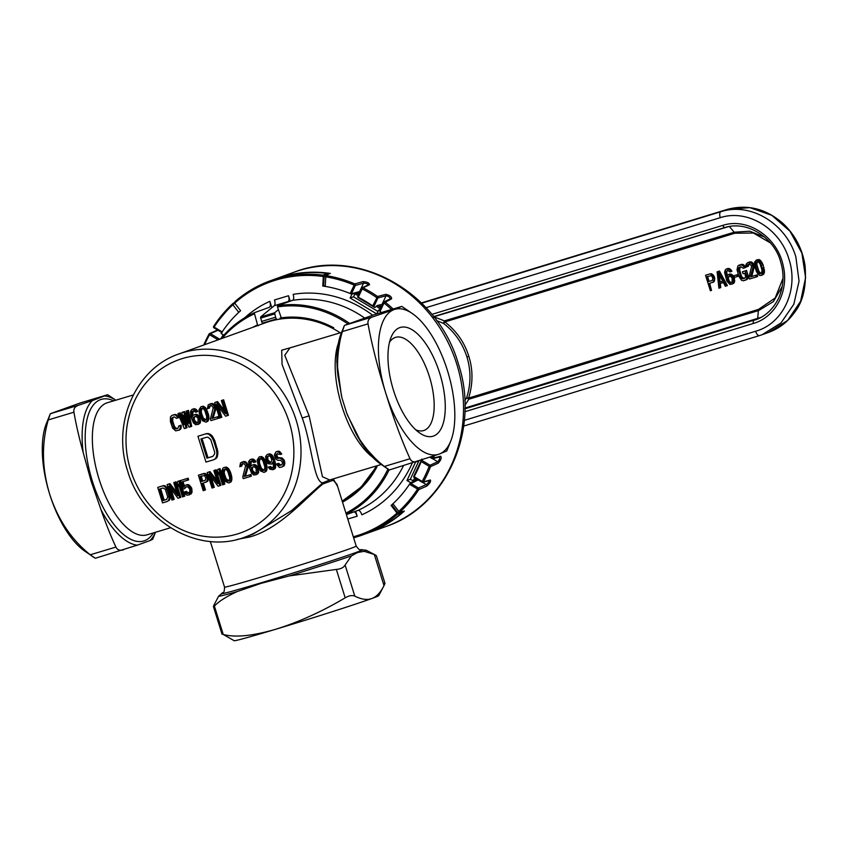 <?xml version="1.0" encoding="UTF-8"?>
<svg xmlns="http://www.w3.org/2000/svg" width="848" height="848" viewBox="0 0 848 848"><rect width="100%" height="100%" fill="white"/><g stroke="black" fill="none" stroke-linecap="round" stroke-linejoin="round"><path stroke-width="1.27" d="M280.073 318.286A97.34 87.715 70.2 0 1 280.964 318.106M340.218 332.808A97.34 87.715 -109.8 0 0 265.18 322.865L179.14 353.881A97.34 87.715 70.2 0 1 296.175 420.216A97.34 87.715 70.2 0 1 296.429 421.032A97.34 87.715 70.2 0 1 245.157 537.028L252.842 534.261L291.564 510.613L322.887 482.756C313.855 483.137 311.714 443.928 302.248 418.032L282.066 364.407L281.674 350.224L294.765 346.461M342.179 501.083A97.34 87.715 -109.8 0 0 376.258 465.976M337.642 486.508L333.338 478.993L333.158 480.254L336.953 484.293M237.175 539.445L249.842 536.943C280.105 528.643 306.891 496.801 322.961 483.932L333.158 480.254M329.893 479.904L322.887 482.756L322.961 483.932M381.271 464.471L329.618 479.979L322.431 476.703L309.117 415.838L284.769 355.28L289.942 347.903L341.606 332.395M341.447 395.921L336.773 361.502L341.055 333.773A77.295 33.485 73.3 0 0 337.981 375.887L341.945 397.871L346.779 413.336L355.831 433.19A77.295 33.485 73.3 0 0 380.052 463.612L362.107 444.204L347.426 415.064M374.191 314.693L344.415 325.388L341.055 333.773M417.587 461.482C413.972 462.563 411.46 461.651 410.04 458.736C401.645 440.377 393.536 418.456 385.723 392.995C377.689 367.576 371.795 344.532 368.032 323.872C367.502 320.544 369.018 318.233 372.558 316.94L394.097 309.584A75.716 32.796 -106.7 0 1 412.605 313.739A75.716 32.796 -106.7 0 1 447.5 370.724A75.716 32.796 -106.7 0 1 450.807 440.918L446.79 450.945L439.126 454.125L389.423 469.94L384.356 466.453C373.226 457.708 363.718 446.62 355.831 433.19M337.981 375.887C336.804 360.22 338.257 345.443 342.348 331.589L368.032 323.872M372.558 316.94L344.415 325.388L342.348 331.589M450.807 440.918A75.716 32.796 -106.7 0 1 439.126 454.125A75.716 32.796 -106.7 0 1 385.723 392.995A75.716 32.796 -106.7 0 1 394.097 309.584L401.793 306.393L412.605 313.739M393.451 390.207A56.784 24.592 73.3 0 0 419.612 432.946A56.784 24.592 73.3 0 0 442.804 424.647A56.784 24.592 73.3 0 0 439.783 373.512A56.784 24.592 73.3 0 0 390.97 337.568A56.784 24.592 73.3 0 0 393.451 390.207M415.732 429.788A48.675 21.083 73.3 0 0 423.608 430.572A48.675 21.083 73.3 0 0 429.47 376.809A48.675 21.083 73.3 0 0 395.613 337.345A48.675 21.083 73.3 0 0 389.476 342.348M80.083 403.023L50.308 413.718L46.301 423.746A75.716 32.796 73.3 0 0 49.597 493.939A75.716 32.796 73.3 0 0 84.493 550.935L95.326 558.26M95.315 558.27L137.291 545.158A77.295 33.485 -106.7 0 1 100.997 509.722L91.16 481.325L83.157 452.429A77.295 33.485 -106.7 0 1 92.273 400.616L78.451 405.27C74.91 406.552 73.405 408.874 73.924 412.202C76.002 424.212 79.076 437.621 83.157 452.429M155.46 532.29A77.295 33.485 -106.7 0 1 150.001 540.579L152.682 539.275L155.491 532.279M150.001 540.579L137.291 545.158M361.365 549.822L366.209 550.214A77.295 1.632 162.7 0 1 364.142 551.306L357.464 552.546L351.443 555.885A77.295 1.632 162.7 0 1 289.285 575.919L261.11 583.339L237.461 591.48A77.295 1.632 162.7 0 1 218.636 596.176L222.399 593.102A73.914 1.569 -17.3 0 0 261.714 582.629A73.914 1.569 -17.3 0 0 261.809 582.597A73.914 1.569 -17.3 0 0 355.778 552.567A73.914 1.569 -17.3 0 0 361.396 549.822M289.285 575.919L336.349 569.421C340.737 569.04 343.652 567.577 345.104 565.022L351.443 555.885M364.142 551.306L374.307 554.486L384.006 585.608L378.717 595.699A75.716 1.601 -17.3 0 1 371.795 598.54A75.716 1.601 -17.3 0 1 275.547 629.311A75.716 1.601 -17.3 0 1 234.175 640.717L223.225 634.452C235.108 637.717 252.545 636 275.547 629.311C298.57 622.178 321.784 611.684 345.189 597.829C349.005 595.593 352.206 595.031 354.803 596.133C361.513 599.441 367.184 600.246 371.795 598.54C376.438 596.897 380.508 592.593 384.006 585.608C385.268 583.117 385.268 582.523 384.006 583.837M384.939 583.233L376.342 555.631L374.307 554.486M218.636 596.176L214.385 604.274C213.134 606.776 213.124 607.359 214.385 606.055L213.452 606.659L222.049 634.251M223.225 634.452L214.385 606.055C219.017 601.211 226.713 596.345 237.461 591.48M79.807 403.097L107.675 394.723L92.273 400.616M78.451 405.27L50.308 413.718L48.241 419.919C41.467 443.758 41.912 468.425 49.597 493.939C57.77 519.315 71.317 539.593 90.248 554.783L93.545 557.263M100.997 509.722C105.989 524.022 110.971 536.477 115.932 547.066L90.248 554.783M123.469 549.811C119.854 550.893 117.342 549.981 115.932 547.066M107.675 394.723L115.826 400.203A77.295 33.485 -106.7 0 0 104.972 396.037M171.837 417.947L171.582 421.265L174.423 428.335L176.108 428.918L177.868 428.388L178.811 425.94L181.09 425.187L181.037 428.452L179.585 429.968L175.642 430.858L172.653 428.145L170.406 421.615L170.448 416.919L171.9 415.403L175.843 414.513L178.016 416.018L178.727 417.608L176.448 418.361L174.275 416.856L171.837 417.947L173.49 417.089M176.108 428.918L177.985 428.282M177.211 428.516L175.525 427.943L174.222 425.813L172.685 420.862L172.939 417.545M185.903 428.134L184.345 428.6L177.953 413.58L179.129 413.23L183.995 424.742L181.864 412.414L183.433 411.937L188.691 423.332L186.168 411.121L187.344 410.771L190.599 426.724L189.03 427.191L183.571 415.138L185.903 428.134L187.005 427.731L185.521 419.431M190.599 426.724L191.701 426.321L188.447 410.368L186.168 411.121M187.652 418.287L184.535 411.545L181.864 412.414M183.115 419.665L180.232 412.838L177.953 413.58M194.754 414.661L197.118 415.393L198.92 417.735L200.022 417.343L196.937 414.301L193.779 414.958L195.856 414.269M198.92 417.735L199.556 421.149L198.708 423.926L195.771 424.806L193.492 422.972L190.959 416.887L190.482 411.259L192.03 409.361L193.895 409.16L196.683 411.927L195.697 412.223L193.524 410.708L191.86 411.566L191.404 413.506L192.136 417.248L193.365 410.761M196.683 411.927L197.785 411.524L196.28 409.457L193.916 408.725L192.03 409.361M197.828 424.551L199.81 423.534L200.478 422.251L200.022 417.343M202.301 406.637L205.28 409.34L207.421 414.831L207.866 419.018L206.923 421.467L205.852 422.145L206.954 421.742L208.025 421.064L208.968 418.615L208.523 414.428L205.587 407.74L203.403 406.234L201.018 406.658L203.403 406.234M208.873 406.457L208.407 408.407L207.431 408.694L208.163 404.878L211.491 403.871L213.664 405.386L214.48 407.305L214.608 409.785L211.979 418.499L218.561 416.463L219.07 418.106L210.929 420.619L210.421 418.965L213.304 407.655L211.608 405.641L208.873 406.457L210.622 405.609M213.081 418.106L215.71 409.383L215.583 406.902L213.579 403.902L209.435 404.136M208.407 408.407L209.509 408.005L209.975 406.065M218.583 406.934L221.805 417.28L219.526 418.032L214.703 402.546L217.565 401.623L224.497 410.644M214.703 402.546L216.463 402.016L225.462 413.729L221.349 400.553L223.628 399.8L228.451 415.287L225.589 416.209L216.494 404.167L220.703 417.682M197.944 436.264L206.87 433.508L210.315 434.282L212.297 436.084L214.82 440.737L217.915 451.814L217.321 456.796L216.367 458.291L213.802 459.722L205.979 462.075L197.944 436.264L206.87 433.508M157.717 487.409L163.516 485.597L166.77 487.144L170.141 496.578L169.791 499.567L167.236 501.486L162.54 502.896L157.717 487.409L163.516 485.597M170.978 488.978L174.2 499.324L171.921 500.076L167.098 484.59L169.96 483.657L176.893 492.688M167.098 484.59L168.858 484.06L177.857 495.773L173.745 482.586L176.024 481.844L180.847 497.331L177.985 498.253L168.89 486.211L173.098 499.716M203.34 483.074L205.481 489.932L203.202 490.674L198.379 475.187L205.258 473.417L207.336 475.315L208.258 477.562L207.718 481.325L202.216 483.402L204.379 490.324M213.177 487.685L212 488.035L207.177 472.548L208.937 472.018L217.925 483.731L213.823 470.555L216.102 469.803L220.925 485.289L218.063 486.222L208.968 474.18L213.177 487.685L214.279 487.282L211.057 476.936M216.971 480.646L210.039 471.626L207.177 472.548M241.224 464.492L240.758 466.432L239.783 466.718L240.514 462.902L243.832 461.906L246.015 463.411L246.821 465.329L246.959 467.81L244.33 476.523L250.902 474.488L251.421 476.131L243.281 478.643L242.761 477L245.655 465.679L243.959 463.665L241.224 464.492L242.963 463.633M245.432 476.131L248.061 467.407L247.934 464.927L245.931 461.927L241.775 462.16M240.758 466.432L241.86 466.029L242.327 464.089M252.905 464.937L255.269 465.669L257.071 468.011L258.174 467.619L255.089 464.577L251.93 465.234L254.008 464.545M257.071 468.011L257.707 471.424L256.859 474.202L253.923 475.081L251.644 473.248L249.111 467.163L248.644 461.535L250.181 459.637L252.047 459.436L254.835 462.202L253.849 462.499L251.676 460.983L250.022 461.842L249.556 463.782L250.287 467.524L251.517 461.036M254.835 462.202L255.937 461.8L254.432 459.733L252.068 459.001L250.181 459.637M255.99 474.827L258.629 472.527L258.174 467.619M260.453 456.913L263.431 459.616L265.572 465.107L266.018 469.294L265.074 471.742L264.004 472.421L266.177 471.34L266.844 470.057L266.993 466.411L265.753 461.736L263.739 458.015L261.555 456.51L259.181 456.934L261.555 456.51M178.027 486.71L177.2 484.07L177.656 481.42L179.935 480.668L184.758 496.154L182.479 496.907L178.483 484.049L178.027 486.71L179.151 486.201M184.429 488.745L183.062 489.158L180.391 480.593L187.037 478.601L187.556 480.244L181.885 481.95L183.528 487.218L185.076 485.31L187.323 485.003L188.606 485.692L190.514 488.363L191.044 491.448L189.327 494.85L187.069 495.168L185.786 494.469L183.984 492.126L185.161 491.776L187.641 493.557L189.867 491.798L189.634 488.989L187.641 486.71L185.585 486.964L184.429 488.745L186.56 486.667M187.641 493.557L188.934 493.101M188.744 493.154L186.263 491.374L183.984 492.126M189.327 494.85L191.966 492.54L191.616 487.971L188.426 484.6L185.076 485.31M183.009 481.611L184.323 485.84M180.391 480.593L188.139 478.198L188.659 479.851L187.556 480.244M218.095 474.679L217.279 472.039L217.735 469.379L220.014 468.626L224.837 484.113L222.558 484.865L218.551 472.018L218.095 474.679L219.219 474.159M225.261 467.481L228.25 470.184L230.38 475.675L230.826 479.862L229.882 482.311L228.812 482.989L230.985 481.908L231.652 480.625L231.801 476.979L230.561 472.304L228.547 468.584L226.363 467.078L223.989 467.502L226.363 467.078M268.169 454.231L270.533 454.963L273.353 459.881L274.71 466.315L272.992 469.718L274.975 468.7L275.642 467.418L275.176 461.789L273.544 457.242L271.636 454.57L269.272 453.839L267.194 454.528L269.272 453.839M272.346 463.718L271.243 464.121L272.346 463.718M272.992 469.718L269.844 469.22L268.35 467.153L269.325 466.856L271.498 468.361L272.759 467.916M272.6 467.969L270.427 466.464L268.35 467.153M276.967 451.592L279.14 452.376L280.635 454.454L281.737 454.051L279.151 451.231L275.992 451.889L278.07 451.189M280.635 454.454L276.607 453.86L275.854 456.245L277.349 458.323L280.296 458.153L282.469 459.669L283.783 462.51L283.433 465.499L281.981 467.015L279.342 467.449L276.353 464.026L277.519 463.676L278.918 465.414L281.494 464.937M280.911 465.117L278.621 463.273L276.353 464.026M281.981 467.015L284.536 465.107L284.377 460.464L282.384 458.185L277.667 457.443L276.84 454.804L277.614 453.553M178.811 425.94L181.09 425.187M179.988 425.59L180.306 427.297L181.408 426.894M180.306 427.297L179.935 428.844L181.037 428.452M179.935 428.844L179.352 429.745L180.454 429.342M179.352 429.745L178.483 430.36M171.9 415.403L174.762 414.481M173.66 414.873L175.843 414.513M174.73 414.916L176.829 414.937M175.727 415.34L176.914 416.421L178.016 416.018M176.914 416.421L177.624 418.011M171.455 418.785L172.557 418.382M171.37 419.887L172.473 419.495M171.582 421.265L172.685 420.862M173.119 426.205L174.222 425.813M173.723 427.466L174.836 427.063M174.423 428.335L175.525 427.943M175.218 428.823L176.32 428.42M179.129 413.23L180.232 412.838M183.433 411.937L184.535 411.545M187.344 410.771L188.447 410.368M198.008 416.209L199.121 415.806M197.118 415.393L198.22 415.001M199.428 419.389L200.531 418.986M199.556 421.149L200.658 420.756M199.375 422.643L200.478 422.251M198.708 423.926L199.81 423.534M192.814 409.128L193.916 408.725M193.895 409.16L194.998 408.757M195.178 409.849L196.28 409.457M196.174 410.994L197.277 410.602M191.86 411.566L192.973 411.174M191.478 412.404L192.591 412.011M191.404 413.506L192.507 413.114M191.51 414.555L192.613 414.163M191.934 416.591L192.538 416.379M192.899 415.584L193.779 414.958M195.835 414.704L196.937 414.301M198.04 418.361L196.153 416.41L193.609 417.174L193.153 419.834L194.669 422.622L196.142 423.258L197.997 422.336L198.04 418.361M196.142 423.258L197.605 422.749M197.245 422.855L194.563 420.417L194.15 418.382L195.104 416.357M195.453 423.099L196.556 422.707M194.669 422.622L195.771 422.219M193.969 421.753L195.072 421.35M193.461 420.82L194.563 420.417M193.153 419.834L194.256 419.431M193.047 418.785L194.15 418.382M193.227 418.011L194.33 417.608M193.609 417.174L194.711 416.771M205.852 422.145L202.396 420.661L199.45 413.972L199.004 409.785L201.018 406.658M203.584 407.326L204.686 406.934M204.474 408.142L205.587 407.74M205.28 409.34L206.382 408.948M205.788 410.273L206.891 409.87M206.488 411.863L207.59 411.46M207.421 414.831L208.523 414.428M207.739 416.538L208.841 416.135M207.845 417.576L208.947 417.184M207.866 419.018L208.968 418.615M207.59 420.184L208.693 419.781M206.923 421.467L208.025 421.064M200.117 411.98L202.068 418.234L204.251 420.46L206.212 419.877L206.753 416.824L204.803 410.57L203.403 408.821L201.538 408.301L200.276 409.764L200.117 411.98L201.22 411.577L202.057 408.323M200.531 414.015L201.633 413.612L201.22 411.577M205.916 420.078L203.17 417.841L201.633 413.612M200.276 409.764L201.379 409.361M200.658 408.927L201.76 408.535M204.251 420.46L205.354 420.067M203.467 419.983L204.569 419.58M202.068 418.234L203.17 417.841M201.252 416.315L202.354 415.923M208.491 407.294L209.594 406.902M210.209 403.902L211.311 403.5M211.491 403.871L212.594 403.478M212.477 404.295L213.579 403.902M213.664 405.386L214.767 404.984M214.268 406.637L215.371 406.245M214.48 407.305L215.583 406.902M214.692 408.672L215.795 408.28M214.608 409.785L215.71 409.383M211.979 418.499L218.561 416.463M217.459 416.856L217.968 418.499M216.463 402.016L217.565 401.623M221.349 400.553L223.628 399.8M222.526 400.203L227.349 415.69M205.767 433.911L208.661 433.572M207.559 433.975L210.315 434.282M209.212 434.674L211.194 436.487L212.297 436.084M211.194 436.487L212.53 438.48L213.632 438.087M212.53 438.48L213.717 441.13L214.82 440.737M213.717 441.13L216.282 449.366L217.385 448.974M216.282 449.366L216.812 452.217L217.915 451.814M216.812 452.217L216.844 454.602L217.947 454.21M216.844 454.602L216.219 457.189L217.321 456.796M216.219 457.189L215.265 458.683L216.367 458.291M215.265 458.683L213.802 459.722M206.785 437.208L200.923 438.967L206.912 458.185L212.774 456.425L214.544 454.093L214.682 452.249L210.749 439.624L208.269 437.367L206.785 437.208M202.047 438.628L208.014 457.793L212.901 456.319M206.912 458.185L208.014 457.793M162.413 485.999L164.597 485.628M163.494 486.031L165.583 486.063M164.48 486.455L165.667 487.536L166.77 487.144M165.667 487.536L166.473 488.734L167.575 488.342M166.473 488.734L167.183 490.324L168.286 489.932M167.183 490.324L168.72 495.274L169.823 494.872M168.72 495.274L169.038 496.981L170.141 496.578M169.038 496.981L169.059 498.412L170.162 498.02M169.059 498.412L168.688 499.97L169.791 499.567M168.688 499.97L168.105 500.861L169.208 500.458M168.105 500.861L167.236 501.486M163.028 487.971L159.509 489.031L163.102 500.564L166.621 499.504L167.756 497.002L165.402 489.423L163.028 487.971M160.632 488.692L164.205 500.161L166.738 499.398M163.102 500.564L164.205 500.161M168.858 484.06L169.96 483.657M173.745 482.586L176.024 481.844M174.921 482.236L179.744 497.723M198.379 475.187L204.177 473.385M203.075 473.788L205.258 473.417M204.156 473.82L205.237 474.573L206.34 474.18M205.237 474.573L206.234 475.717L207.336 475.315M206.234 475.717L206.742 476.64L207.845 476.247M206.742 476.64L207.156 477.965L208.258 477.562M207.156 477.965L207.262 479.014L208.364 478.611M207.262 479.014L207.092 480.509L208.195 480.106M207.092 480.509L206.615 481.728L207.718 481.325M206.615 481.728L205.735 482.353M201.601 481.431L205.322 480.318L205.873 477.986L204.463 475.527L200.064 476.491L201.601 481.431L205.407 480.222M201.188 476.152L202.704 481.028M213.823 470.555L215 470.205L219.823 485.692M215 470.205L216.102 469.803M208.937 472.018L210.039 471.626M244.33 476.523L249.8 474.88L250.319 476.534M249.8 474.88L250.902 474.488M240.843 465.319L241.945 464.927M242.56 461.927L243.662 461.524M243.832 461.906L244.934 461.503M244.818 462.33L245.931 461.927M246.015 463.411L247.118 463.008M246.62 464.672L247.722 464.269M246.821 465.329L247.934 464.927M247.044 466.707L248.146 466.305M246.959 467.81L248.061 467.407M256.17 466.485L257.273 466.093M255.269 465.669L256.372 465.276M257.58 469.665L258.682 469.262M257.707 471.424L258.81 471.032M257.527 472.919L258.629 472.527M256.859 474.202L257.962 473.809M250.966 459.404L252.068 459.001M252.047 459.436L253.149 459.033M253.329 460.125L254.432 459.733M254.326 461.27L255.428 460.877M250.022 461.842L251.125 461.45M249.641 462.679L250.743 462.287M249.556 463.782L250.658 463.39M249.662 464.831L250.764 464.439M250.086 466.866L250.69 466.654M251.05 465.859L251.93 465.234M253.987 464.98L255.089 464.577M256.191 468.637L254.305 466.686L251.761 467.449L251.305 470.11L252.821 472.898L254.294 473.534L256.149 472.612L256.191 468.637M254.294 473.534L255.757 473.025M255.407 473.131L252.715 470.693L252.301 468.658L253.255 466.633M253.605 473.375L254.718 472.983M252.821 472.898L253.923 472.495M252.121 472.029L253.223 471.626M251.612 471.096L252.715 470.693M251.305 470.11L252.407 469.707M251.199 469.061L252.301 468.658M251.379 468.287L252.481 467.884M251.761 467.449L252.863 467.047M264.004 472.421L260.548 470.937L258.534 467.216L257.156 460.061L259.181 456.934M261.735 457.602L262.838 457.21M262.636 458.418L263.739 458.015M263.431 459.616L264.534 459.224M263.94 460.549L265.042 460.146M264.65 462.139L265.753 461.736M265.572 465.107L266.675 464.704M265.89 466.813L266.993 466.411M265.996 467.852L267.099 467.46M266.018 469.294L267.12 468.891M265.742 470.46L266.844 470.057M265.074 471.742L266.177 471.34M258.269 462.255L260.219 468.509L262.403 470.735L264.364 470.152L264.905 467.1L262.954 460.846L261.566 459.097L259.689 458.577L258.439 460.04L258.269 462.255L259.371 461.853L260.209 458.598M258.682 464.291L259.795 463.888L259.371 461.853M264.067 470.354L261.322 468.117L259.795 463.888M258.439 460.04L259.541 459.637M258.81 459.203L259.923 458.81M262.403 470.735L263.505 470.343M261.619 470.258L262.721 469.856M260.219 468.509L261.322 468.117M259.403 466.591L260.506 466.199M177.656 481.42L178.833 481.06L183.656 496.546M178.833 481.06L179.935 480.668M184.906 487.526L186.009 487.134M187.037 478.601L188.139 478.198M186.242 484.961L187.344 484.568M187.323 485.003L188.426 484.6M188.606 485.692L189.708 485.3M189.602 486.837L190.705 486.434M190.514 488.363L191.616 487.971M190.917 489.688L192.019 489.285M191.044 491.448L192.146 491.056M190.864 492.942L191.966 492.54M190.196 494.225L191.298 493.822M185.161 491.776L186.263 491.374M185.956 492.974L187.069 492.582M186.751 493.462L187.853 493.059M217.735 469.379L218.901 469.029L223.734 484.515M218.901 469.029L220.014 468.626M228.812 482.989L225.356 481.505L223.342 477.784L221.975 470.629L222.918 468.181L223.989 467.502M226.554 468.17L227.656 467.778M227.444 468.986L228.547 468.584M228.25 470.184L229.352 469.792M228.748 471.117L229.85 470.714M229.458 472.707L230.561 472.304M230.38 475.675L231.483 475.272M230.698 477.382L231.801 476.979M230.815 478.42L231.917 478.028M230.826 479.862L231.939 479.459M230.55 481.028L231.652 480.625M229.882 482.311L230.985 481.908M223.077 472.824L225.027 479.078L227.222 481.304L229.172 480.721L229.723 477.668L227.773 471.414L226.374 469.665L224.497 469.145L223.247 470.608L223.077 472.824L224.179 472.421L225.017 469.167M223.501 474.859L224.603 474.456L224.179 472.421M228.886 480.922L226.13 478.685L224.603 474.456M223.247 470.608L224.349 470.205M223.628 469.771L224.731 469.379M227.222 481.304L228.324 480.911M226.427 480.827L227.529 480.424M225.027 479.078L226.13 478.685M224.222 477.159L225.324 476.767M269.325 466.856L270.427 466.464M270.024 467.725L271.127 467.333M270.809 468.213L271.911 467.81M271.498 468.361L273.544 466.676L272.886 461.821L272.123 463.496M271.243 464.121L267.904 463.676L266.007 461.005L265.647 456.436L267.194 454.528M269.251 454.274L270.353 453.871M270.533 454.963L271.636 454.57M271.53 456.107L272.632 455.705M272.431 457.634L273.544 457.242M273.353 459.881L274.455 459.489M274.063 462.192L275.176 461.789M274.593 464.556L275.695 464.153M274.71 466.315L275.812 465.923M274.54 467.81L275.642 467.418M273.872 469.092L274.975 468.7M271.879 459.966L270.353 456.457L268.88 455.821L267.025 456.733L266.675 459.722L268.085 462.181L270.925 462.414L271.879 459.966M269.558 462.817L271.021 462.319M270.66 462.425L267.979 459.987L267.745 457.178L268.519 455.927M268.869 462.669L269.971 462.277M268.085 462.181L269.187 461.789M267.385 461.312L268.487 460.92M266.876 460.39L267.979 459.987M266.675 459.722L267.777 459.33M266.558 458.683L267.661 458.28M266.643 457.57L267.745 457.178M267.025 456.733L268.127 456.341M276.119 454.369L277.222 453.966M275.738 455.206L276.84 454.804M275.854 456.245L276.957 455.853M276.056 456.913L277.158 456.51M276.565 457.835L277.667 457.443M277.349 458.323L278.451 457.92M278.038 458.471L279.14 458.079M279.215 458.121L280.317 457.729M280.296 458.153L281.398 457.761M281.282 458.577L282.384 458.185M282.469 459.669L283.582 459.266M283.274 460.867L284.377 460.464M283.783 462.51L284.896 462.118M283.804 463.951L284.907 463.549M283.433 465.499L284.536 465.107M282.861 466.4L283.963 465.997M277.519 463.676L278.621 463.273M278.027 464.609L279.13 464.206M278.918 465.414L280.02 465.022M279.808 465.51L282.045 464.481L282.511 462.531L280.709 460.188L277.773 460.358L275.589 458.853L274.36 454.899L275.992 451.889M278.049 451.624L279.151 451.231M279.14 452.376L280.243 451.984M280.137 453.521L281.239 453.129M223.84 335.14L221.127 333.518A124.38 112.084 70.2 0 1 240.588 310.718L234.695 303.107A134.122 120.851 70.2 0 1 323.311 276.49L322.812 275.134A135.203 121.826 70.2 0 0 270.438 280.73C257.421 285.437 245.623 292.39 235.055 301.581L234.695 303.107M325.961 273.289L326.045 273.279C308.439 271.275 291.447 273.204 275.07 279.056A135.203 121.826 -109.8 0 1 325.961 273.289L326.787 273.703L322.812 275.134M324.19 276.172L323.311 276.49L322.77 286.041L323.639 285.723M322.77 286.041A124.38 112.084 70.2 0 1 351.878 294.256L350.139 297.987L376.735 313.919M350.139 297.987L353.446 296.789L355.63 292.899L351.878 294.256M376.777 313.908L378.505 310.209L380.084 309.637M378.505 310.209A124.38 112.084 70.2 0 1 381.367 312.53A124.38 112.084 -109.8 0 0 380.063 311.449L383.996 303.012L383.529 302.333A1.081 0.986 -115.9 0 1 383.964 301.877L383.964 301.877A1.081 1.081 0 0 0 383.466 302.376M410.549 482.629L414.301 481.282L410.294 479.3L406.987 480.498L410.549 482.629A124.38 112.084 70.2 0 1 391.098 505.429L396.981 513.051L397.85 512.733M391.956 505.111L391.098 505.429M400.934 513.602L401.305 512.955L397.33 514.386L396.981 513.051A134.122 120.851 70.2 0 1 353.309 536.795M415.562 462.086L406.987 480.498M290.207 301.188L288.511 295.74A5.406 2.343 73.3 0 1 288.235 301.506L274.233 305.715L260.601 317.004L261.566 321.434A2.703 1.166 73.3 0 0 262.456 323.141L262.922 323.671M354.061 511.832A5.406 2.343 73.3 0 1 357.178 516.209L355.641 511.259M271.816 307.707L269.834 301.347C270.692 304.559 270.491 306.552 269.251 307.336L254.241 312.753L257.538 324.879A98.421 88.69 -109.8 0 0 252.842 327.307M418.795 461.079L410.294 479.3M353.446 296.789L377.922 311.449M288.511 295.74L274.508 299.948A5.406 2.343 -106.7 0 1 274.233 305.715M277.042 319.601L276.459 318.933A2.703 1.166 -106.7 0 1 275.568 317.226L274.604 312.795L278.335 309.711M287.398 302.206L288.235 301.506M280.847 317.756L279.999 318.064L280.306 319.039M258.301 325.77L257.538 324.879M333.243 328.674A4.696 4.24 70.2 0 1 333.762 327.794L332.003 327.699C315.657 319.463 298.856 316.484 281.6 318.763L277.476 306.934A109.784 98.919 70.2 0 1 347.754 323.83M277.476 306.934L277.593 305.736L292.592 300.33C293.832 299.545 294.033 297.553 293.175 294.341A116.271 104.77 -109.8 0 1 372.611 315.191M412.234 463.093A116.271 104.77 -109.8 0 1 361.842 514.81C360.729 511.694 359.457 510.22 358.026 510.401L346.387 514.598M342.507 502.133A98.421 88.69 -109.8 0 0 377.031 466.718L375.611 467.746M234.546 302.418A1.081 0.975 70.2 0 0 234.398 302.524L232.575 303.807L213.728 326.268A135.203 121.826 70.2 0 1 232.522 303.87M327.837 274.37L325.462 275.176L326.289 275.642A135.203 121.826 70.2 0 1 354.803 283.921A1.081 0.954 74.3 0 1 355.354 285.447L351.485 293.758L360.199 291.405M359.669 291.458L363.548 283.147A1.081 0.954 -105.7 0 0 362.997 281.621L354.803 283.921L350.118 293.503A124.38 112.084 -109.8 0 0 325.229 286.412L325.77 276.861A134.122 120.851 70.2 0 1 354.051 285.066L355.354 285.447L363.548 283.147C366.495 283.274 368.074 283.942 368.286 285.151M362.997 281.621C367.046 281.896 369.24 282.925 369.558 284.705L363.008 287.769A135.203 121.826 70.2 0 1 377.551 296.493A1.081 0.954 75.3 0 1 377.932 297.924L373.82 306.743L374.975 307.485L377.18 305.534L382.607 304.231M391.532 309.478A134.122 120.851 70.2 0 0 383.996 303.012L391.617 298.772C391.575 296.577 389.592 295.104 385.67 294.362L377.551 296.493L372.717 305.916A124.38 112.084 -109.8 0 0 358.291 297.266L362.191 288.892L361.725 288.214A1.081 0.986 65 0 1 363.008 287.769L362.191 288.892A134.122 120.851 70.2 0 1 376.629 297.542L377.932 297.924L386.041 295.793C388.797 296.355 390.165 297.457 390.165 299.1M203.732 345.009A135.203 121.826 70.2 0 1 209.127 333.964A1.081 0.954 66.2 0 1 210.389 333.646L209.541 334.716L217.544 339.518A124.38 112.084 -109.8 0 0 217.194 340.165M222.038 332.607L222.176 331.907L214.109 327.074L213.993 327.847L221.805 332.469M234.811 303.255L232.861 304.761L232.564 303.807L234.695 302.344M325.462 275.176A1.081 0.975 70.2 0 0 325.028 275.218L330.317 273.427A135.203 121.826 70.2 0 0 275.95 278.738L275.505 278.897A135.203 121.826 70.2 0 1 275.95 278.738L294.256 272.134C358.386 246.98 438.13 292.401 458.302 363.654C480.424 429.364 447.097 506.139 385.957 526.513A135.203 121.826 -109.8 0 0 456.818 364.28A135.203 121.826 -109.8 0 0 456.563 363.463A135.203 121.826 -109.8 0 0 294.256 272.134M326.289 275.642L325.77 276.861L324.18 276.289L325.028 275.218M323.872 285.649L325.229 286.412M350.118 293.503L351.485 293.758M221.869 338.055L221.932 336.953M213.982 327.837A1.081 1.081 0 0 1 213.643 326.332L214.109 327.074A134.122 120.851 70.2 0 1 232.861 304.761L238.754 312.382A124.38 112.084 -109.8 0 0 222.176 331.907M379.66 310.633L380.063 311.449L379.66 310.633L383.455 302.492M418.329 479.83L409.499 484.24L417.566 489.073L418.424 487.992A1.081 0.954 -113.5 0 1 418.827 489.572L426.682 486.158C429.841 483.466 431.07 481.41 430.36 480L423.438 481.865A1.081 0.996 74.9 0 1 422.124 482.205L422.145 481.431L414.131 476.64A124.38 112.084 -109.8 0 0 421.17 461.545L429.183 466.336L430.031 465.255A1.081 0.954 65.5 0 1 430.54 466.644L438.225 463.146C440.981 460.146 441.787 457.835 440.642 456.224L433.561 457.994A1.081 0.986 75.9 0 1 432.162 458.535L430.911 456.998M398.083 512.648L398.814 511.386L392.931 503.765A124.38 112.084 -109.8 0 0 409.499 484.24M392.931 503.765L392.2 505.026M401.761 511.704L404.337 511.079L399.482 512.828L399.927 512.065A135.203 121.826 70.2 0 0 418.827 489.572L417.566 489.073A134.122 120.851 70.2 0 1 398.814 511.386L399.927 512.065M429.056 480.339C429.523 481.293 428.6 482.713 426.268 484.59A1.081 0.954 66.5 0 1 426.682 486.158M385.957 526.513L367.65 533.116A135.203 121.826 70.2 0 0 404.337 511.079L403.712 511.376M413.813 476.205L421.382 460.21A122.78 110.632 70.2 0 1 413.792 476.29L413.697 477.159M421.806 459.097L421.17 461.545M439.253 456.754C440.144 457.962 439.635 459.627 437.716 461.768A1.081 0.954 65.5 0 1 438.225 463.146M393.112 309.001A135.203 121.826 70.2 0 0 384.992 302.005A1.081 0.986 -115.9 0 0 383.964 301.877L390.599 298.655A1.081 0.986 64.1 0 1 391.617 298.772M368.732 284.695L362.181 287.758A1.081 1.081 0 0 0 361.651 288.278L357.591 296.991L358.142 297.574A122.78 110.632 70.2 0 1 374.593 307.432L374.975 307.485M357.612 297.033L358.291 297.266L357.612 297.033M372.717 305.916L373.82 306.743M217.544 339.518L220.989 338.744M426.025 307.686L720.238 217.682C747.427 208.672 780.128 228.653 788.947 259.149C799.017 289.285 783.276 323.766 755.61 331.25L464.344 420.364M464.884 411.725L753.13 323.523C775.464 317.417 789.276 290.949 783.223 265.859C777.637 237.345 747.798 217.046 722.581 225.441L431.865 314.396M727.245 209.414L421.414 302.927L727.245 209.414L749.812 207.633L771.797 215.307L790.039 231.26L801.89 253.117L805.6 277.667L800.607 301.273L787.633 320.47L768.5 332.427C779.174 328.515 787.877 321.816 794.608 312.329C803.183 301.57 806.66 285.988 805.038 265.572C802.42 248.941 795.117 234.949 783.128 223.596C766.21 208.735 747.586 204.008 727.266 209.414L720.758 211.746C750.533 201.856 786.244 223.607 795.859 256.944L799.049 281.123L793.845 304.22L780.966 322.971L762.151 334.706L759.289 335.66L762.161 334.706M436.699 320.65L443.525 323.406C454.708 332.077 462.51 343.26 466.93 356.966C471.075 370.746 470.979 384.324 466.665 397.691L464.81 400.68M759.638 318.085L753.395 320.555L753.13 323.523M464.948 408.577L757.402 319.102M761.112 317.322L464.958 408.047M782.259 286.412L773.355 301.634L758.631 310.559C667.853 337.769 561.397 371.35 468.796 399.238L466.665 397.691L468.615 398.083L468.796 399.238L464.948 405.344M770.313 242.867L753.459 233.03L734.76 233.242L444.893 321.933L443.525 323.406L444.394 320.894L444.893 321.933C456.531 331.006 464.513 342.475 468.827 356.351C473.089 369.845 473.025 383.762 468.615 398.083L758.483 309.393L757.624 319.039M729.375 226.501L734.23 232.214C643.452 259.424 536.996 293.016 444.394 320.894L433.9 316.77L433.551 317.353M433.37 316.452L433.9 316.77C527.721 288.553 636.339 254.283 729.291 226.405M734.76 233.242L734.23 232.214L749.727 231.197L764.589 237.08M783.001 278.314L775.199 297.977L758.483 309.393M712.765 282.469L714.154 281.653L714.716 277.879L712.797 274.498L710.094 273.904L713.189 275.854L714.217 279.151L713.613 281.854L709.352 283.497L711.504 290.419L710.37 290.758L705.547 275.271L710.094 273.904M711.504 290.419L709.702 283.391M705.547 275.271L710.603 273.724M726.492 285.914L727.414 285.575L719.464 271.042L718.627 271.339L726.492 285.914L725.347 286.253L723.365 282.532L719.57 283.667L720.037 287.854L718.903 288.193L717.111 271.795L718.627 271.339M720.037 287.854L720.758 287.589L720.312 283.402M717.111 271.795L719.464 271.042M731.994 284.26L734.591 281.971L734.124 277.063L731.061 274.031L727.966 274.657L731.22 275.123L733.499 279.119L732.831 283.645L729.99 284.504L726.863 281.123L724.574 272.441L725.369 269.675L726.98 268.837L729.28 269.579L730.764 271.657L729.81 271.943L727.679 270.427L726.079 271.265L725.634 273.194L726.386 276.936L727.966 274.657M730.764 271.657L731.888 271.254L730.393 269.176L728.05 268.445L726.217 269.06M727.181 275.918L726.725 271.731L727.584 270.385M737.262 276.554L738.47 276.119L737.961 274.466L734.092 275.706L736.753 274.9L737.262 276.554L734.601 277.349L734.092 275.706M745.265 280.275L747.406 279.193L748.328 276.755L746.569 270.438L742.403 271.763L745.254 270.915L747.014 277.232L746.113 279.66L743.558 280.783L741.544 280.317L738.884 276.427L737.018 269.781L737.887 265.912L741.491 264.83L743.622 266.357L744.332 267.947L743.187 268.286L741.057 266.77L739.35 267.279L738.332 268.668L740.622 277.349L742.943 278.812L744.65 278.303L745.668 276.914L744.724 273.226L743.018 273.745L742.403 271.763M744.332 267.947L745.646 267.47L743.76 264.788L741.735 264.322L738.735 265.297M744.788 278.176L742.562 277.773L741.269 275.632L739.509 269.314L740.622 266.823M748.286 265.233L746.95 265.721L746.876 266.823L748.212 266.336L749.505 263.792M756.268 276.967L757.624 276.48L757.105 274.837L751.773 276.437L754.349 266.654L753.331 263.357L749.939 261.852L747.841 262.562L750.798 262.763L751.975 263.845L752.992 267.141L750.438 276.914L755.748 275.324L756.268 276.967L749.441 279.024L748.922 277.37L751.635 266.113L749.971 264.088L748.159 264.269L746.95 265.721M761.197 275.494L763.592 274.328L764.493 271.901L763.094 264.746L760.221 260.209L758.971 259.499L756.374 260.007L759.744 261.513L762.977 269.908L762.235 274.816L759.956 275.505L758.695 274.794L756.533 271.848L754.582 265.583L754.699 261.947L756.374 260.007M714.302 276.565L713.687 276.787M713.793 275.632L713.189 275.854M714.716 277.879L714.101 278.102M714.822 278.928L714.217 279.151M714.641 280.434L714.058 280.635M714.154 281.653L713.613 281.854M711.695 273.745L711.143 273.946M712.797 274.498L712.214 274.71M708.737 281.515L712.341 280.434L712.861 278.112L711.472 275.653L707.2 276.575L708.737 281.515L712.85 280.253M709.087 281.388L707.55 276.469M722.761 281.271L718.277 272.886L719.348 282.289L722.761 281.271M723.63 280.953L720.1 282.024L719.337 274.858M720.1 282.024L719.348 282.289M733.223 275.536L732.089 275.939M732.333 274.72L731.22 275.123M734.124 277.063L732.99 277.476M734.633 278.716L733.499 279.119M734.76 280.476L733.637 280.889M734.591 281.971L733.478 282.373M733.933 283.253L732.831 283.645M728.05 268.445L726.98 268.837M729.121 268.487L728.029 268.88M730.393 269.176L729.28 269.579M731.389 270.321L730.266 270.724M727.107 270.894L726.079 271.265M726.725 271.731L725.708 272.091M726.651 272.833L725.634 273.194M726.757 273.883L725.761 274.243M726.768 276.066L726.185 276.278M729.98 273.989L728.909 274.381M731.061 274.031L729.958 274.423M732.142 278.091L730.287 276.13L727.817 276.872L727.404 279.511L728.888 282.31L730.34 282.956L732.131 282.055L732.142 278.091M732.746 282.172L730.7 282.426L729.216 281.07L728.294 278.102L729.333 275.992M731.389 282.575L730.34 282.956M730.7 282.426L729.662 282.797M729.916 281.939L728.888 282.31M729.216 281.07L728.209 281.43M728.708 280.137L727.711 280.508M728.4 279.151L727.404 279.511M728.294 278.102L727.277 278.473M728.474 277.328L727.457 277.699M728.856 276.49L727.817 276.872M737.961 274.466L736.753 274.9M748.106 275.377L746.791 275.854M746.569 270.438L745.254 270.915M748.328 276.755L747.014 277.232M747.968 278.303L746.664 278.769M747.406 279.193L746.113 279.66M741.735 264.322L740.442 264.788M742.795 264.364L741.491 264.83M743.76 264.788L742.456 265.265M744.936 265.88L743.622 266.357M739.954 267.385L738.693 267.83M739.583 268.212L738.332 268.668M739.509 269.314L738.258 269.77M739.732 270.692L738.481 271.148M741.269 275.632L740.018 276.088M741.873 276.893L740.622 277.349M742.562 277.773L741.311 278.218M743.346 278.25L742.085 278.706M744.215 278.356L742.943 278.812M748.657 264.406L747.311 264.883M746.876 266.823L745.933 267.099L746.06 264.184L747.841 262.562M749.939 261.852L748.593 262.339M751.19 261.841L749.833 262.329M752.155 262.265L750.798 262.763M753.331 263.357L751.975 263.845M753.925 264.618L752.568 265.106M754.137 265.276L752.77 265.763M754.349 266.654L752.992 267.141M754.285 267.756L752.929 268.244M751.773 276.437L750.438 276.914M757.105 274.837L755.748 275.324M758.971 259.499L757.614 259.997M760.221 260.209L758.865 260.696M761.101 261.025L759.744 261.513M761.896 262.233L760.539 262.721M762.384 263.156L761.038 263.654M763.094 264.746L761.737 265.244M764.016 267.714L762.659 268.201M764.334 269.42L762.977 269.908M764.461 270.47L763.105 270.957M764.493 271.901L763.136 272.388M764.228 273.056L762.871 273.544M763.592 274.328L762.235 274.816M755.536 265.297L757.487 271.561L759.628 273.798L761.525 273.226L762.034 270.194L760.084 263.929L758.706 262.18L756.882 261.65L755.674 263.092L755.536 265.297L756.893 264.809L757.041 262.604L758.25 261.163M762.045 273.353L760.221 272.823L758.843 271.074L756.893 264.809M757.317 266.844L755.96 267.332M757.041 262.604L755.674 263.092M757.402 261.778L756.034 262.265M760.995 273.31L759.628 273.798M760.221 272.823L758.854 273.31M758.843 271.074L757.487 271.561M758.038 269.155L756.681 269.643M249.842 536.943L248.697 535.629M309.117 415.838L302.248 418.032M372.293 456.955A68.953 29.871 -106.7 0 1 341.829 406.012A68.953 29.871 -106.7 0 1 341.585 405.227A68.953 29.871 -106.7 0 1 338.257 343.61M384.356 466.453L410.04 458.736M373.926 314.767L401.793 306.393L373.629 314.862M113.706 400.839A73.914 32.012 73.3 0 0 100.488 399.652A73.914 32.012 73.3 0 0 92.294 480.943A73.914 32.012 73.3 0 0 92.337 481.06A73.914 32.012 73.3 0 0 144.467 540.748A73.914 32.012 73.3 0 0 153.371 532.915M133.274 394.956L107.304 402.758A68.953 29.871 73.3 0 0 99.015 478.94A68.953 29.871 73.3 0 0 146.969 534.834L170.554 527.753M222.293 593.165C222.653 591.522 224.285 595.095 224.529 587.092A68.953 1.463 -17.3 0 0 262.233 576.725A68.953 1.463 -17.3 0 0 349.885 548.709A68.953 1.463 -17.3 0 0 356.202 546.08L336.921 484.208M345.104 565.022L354.803 596.133M336.349 569.421L345.189 597.829M73.924 412.202L48.241 419.919M107.664 394.733L79.521 403.192M289.306 422.421A91.934 82.839 70.2 0 1 237.27 534.007A91.934 82.839 70.2 0 1 130.581 470.089A91.934 82.839 70.2 0 1 182.606 358.492A91.934 82.839 70.2 0 1 289.306 422.421M221.667 337.504A124.38 112.084 70.2 0 1 223.257 334.79M235.235 301.443A135.203 121.826 70.2 0 1 270.438 280.73L275.07 279.056M327.593 274.296A1.081 0.975 -109.8 0 0 326.787 273.703M327.953 274.72L326.12 273.31M381.441 306.732A124.38 112.084 -109.8 0 0 379.12 305.026M359.245 293.45A124.38 112.084 -109.8 0 0 356.669 292.295M355.63 292.899A124.38 112.084 70.2 0 1 358.821 294.341M377.657 305.407A124.38 112.084 70.2 0 1 380.932 307.824M415.446 481.081A124.38 112.084 -109.8 0 0 416.739 479.035M415.976 478.579A124.38 112.084 70.2 0 1 414.301 481.282M401.305 512.955A1.081 0.975 -109.8 0 0 401.645 512.128M401.687 511.439L400.892 513.655C390.631 522.326 379.257 528.919 366.76 533.434A135.203 121.826 -109.8 0 0 400.839 513.687M397.33 514.386A135.203 121.826 70.2 0 1 362.128 535.109A135.203 121.826 70.2 0 1 353.616 537.791L366.76 533.434M357.178 516.209L347.775 519.029M269.834 301.347A116.271 104.77 -109.8 0 0 244.637 317.841M414.831 477.89A123.299 111.109 70.2 0 1 412.965 480.901M354.75 294.002A123.299 111.109 70.2 0 1 358.248 295.581M376.47 306.266A123.299 111.109 70.2 0 1 380.317 309.128M274.551 313.951L260.548 318.148M260.601 317.004L274.604 312.795M261.566 321.434L275.568 317.226M276.459 318.933L262.456 323.141M220.65 338.914A110.865 99.894 70.2 0 1 254.209 312.764M222.155 338.373A109.784 98.919 70.2 0 1 254.124 313.951M331.865 327.561A97.34 87.715 -109.8 0 0 281.642 318.753M333.762 327.794A98.421 88.69 -109.8 0 0 280.879 317.873M364.481 317.915A110.865 99.894 -109.8 0 0 292.592 300.33M277.593 305.736A110.865 99.894 70.2 0 1 349.344 323.236M358.026 510.401A110.865 99.894 -109.8 0 0 403.489 465.711M389.105 469.845A110.865 99.894 70.2 0 1 346.281 514.248M387.939 469.135A109.784 98.919 70.2 0 1 345.942 513.135M375.611 467.757L361.131 487.049L342.2 501.147A97.34 87.715 -109.8 0 0 375.569 467.905M377.031 466.718A4.696 4.24 70.2 0 1 376.099 466.273M204.622 344.691A134.122 120.851 70.2 0 1 209.541 334.716L209.032 334.038L203.668 345.041M209.127 333.964L209.032 334.038A1.081 1.081 0 0 1 209.562 333.561L217.576 329.989M218.042 330.275L210.389 333.646L218.826 338.691M432.014 458.439L430.084 457.284M432.586 456.425A134.122 120.851 70.2 0 1 432.173 457.75L433.561 457.994A135.203 121.826 70.2 0 0 434.197 455.864M430.54 466.644A135.203 121.826 70.2 0 1 423.438 481.865L422.145 481.431A134.122 120.851 70.2 0 0 429.183 466.336L430.54 466.644M421.594 460.21L430.031 465.255L437.716 461.768L432.565 458.673M429.809 480.434A1.081 0.996 -105.1 0 0 430.36 480M422.527 482.353L426.268 484.59L418.424 487.992L410.474 483.233M399.482 512.828A1.081 0.975 70.2 0 1 399.196 513.008L403.743 511.365M421.975 482.12L413.76 477.191M432.883 458.641L439.964 456.86A1.081 0.986 -104.1 0 0 440.642 456.224M382.098 304.241L386.041 295.793A1.081 0.954 -104.7 0 0 385.67 294.362M357.633 296.991L361.651 288.373M368.753 284.684A1.081 0.986 65 0 1 369.558 284.705M421.7 303.213L720.758 211.746C719.581 212.541 719.401 214.512 720.238 217.682M759.289 335.66L463.686 426.078L759.225 335.681M759.342 335.638C757.964 335.776 756.713 334.313 755.61 331.25M722.581 225.441L724.425 227.646L433.646 316.611L724.309 227.677M757.328 319.145L464.948 408.821M466.93 356.966L468.827 356.351M380.052 463.612L387.653 468.933M224.529 587.092L210.325 541.469M361.492 549.811C360.262 548.656 360.951 552.536 356.202 546.08M366.209 550.214L375.441 555.058M179.14 353.881C135.638 368.318 111.66 423.385 127.624 470.894C142.241 522.41 199.566 554.995 245.157 537.028M356.743 292.274L359.266 293.397M379.204 305.004L381.473 306.658M416.771 479.056L415.509 481.06M223.215 334.769L221.646 337.451M220.597 338.935L235.998 323.809L254.23 312.753M324.169 276.289L323.629 285.84M430.021 457.305L432.067 458.524A1.081 1.081 0 0 0 432.915 458.63M413.707 477.212L422.028 482.205A1.081 1.081 0 0 0 422.887 482.311L429.798 480.445M391.903 505.048L397.797 512.658L399.196 513.008M383.455 302.397L379.575 310.728M358.195 297.606L374.615 307.442M213.993 327.847L221.784 332.511M762.013 334.759L768.5 332.427M724.425 227.646C748.89 219.706 775.114 239.889 780.531 261.534C784.305 273.713 783.775 285.67 778.962 297.425C772.528 311.29 762.458 317.587 755.398 319.897"/></g></svg>
